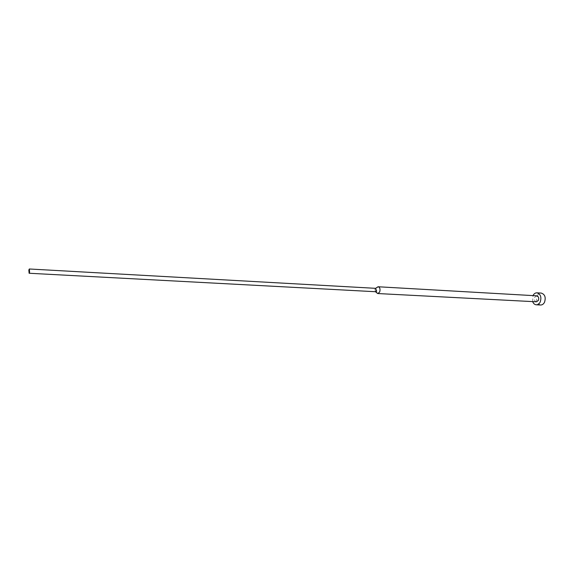<?xml version="1.0" encoding="UTF-8"?>
<svg xmlns="http://www.w3.org/2000/svg" width="574" height="574" viewBox="0 0 574 574"><rect width="100%" height="100%" fill="white"/><g stroke="black" fill="none" stroke-linecap="round" stroke-linejoin="round"><path stroke-width="0.43" stroke-dasharray="2.87 2.15" d="M532.665 301.608L532.988 295.603M540.608 305.009C536.905 303.782 535.8 300.733 537.286 295.861C538.269 293.996 539.589 293.07 541.253 293.084M376.809 292.833L376.508 288.378L377.104 287.366M536.425 301.802C534.581 301.185 534.028 299.657 534.774 297.21L536.747 295.818M375.468 291.721L374.901 289.131L375.654 288.327"/><path stroke-width="0.86" d="M532.988 295.603C533.971 293.737 535.284 292.812 536.941 292.826C540.615 294.075 541.705 297.145 540.206 302.032C539.23 303.883 537.924 304.801 536.288 304.794C534.638 304.629 533.433 303.567 532.665 301.608M536.941 292.826L541.253 293.084C544.934 294.333 546.025 297.389 544.525 302.261C543.549 304.098 542.243 305.016 540.608 305.009L536.288 304.794M377.104 287.366L378.295 286.77C379.931 287.452 380.404 289.181 379.701 291.958L377.929 293.551L376.809 292.833M378.295 286.77L536.747 295.818C538.591 296.442 539.137 297.971 538.383 300.417L536.425 301.802L377.929 293.551M375.611 288.349L376.494 290.925L375.432 291.692M29.604 272.212L29.109 273.253L28.836 270.031L29.339 268.991L29.604 272.212M375.468 291.721L377.577 293.479M29.109 273.253L375.604 291.728M29.339 268.991L375.791 288.335M375.654 288.327L377.943 286.806"/></g></svg>
